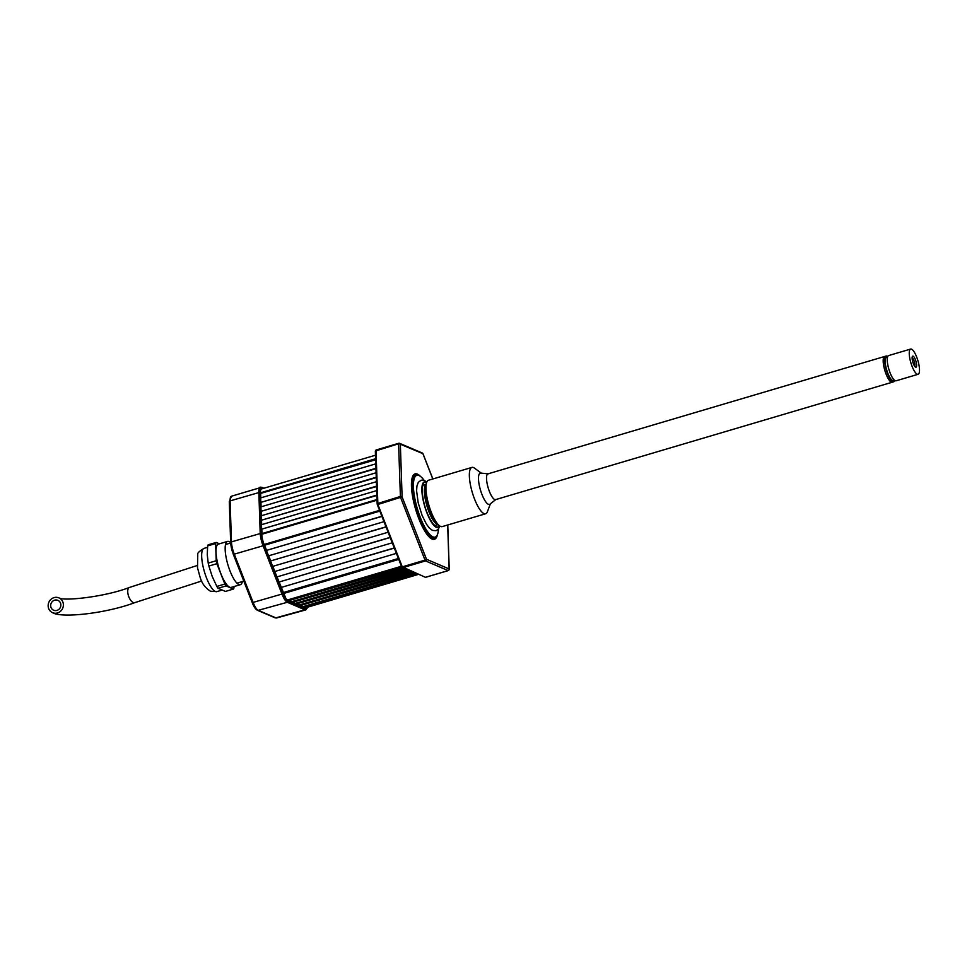 <?xml version="1.0" encoding="UTF-8"?>
<svg xmlns="http://www.w3.org/2000/svg" width="967" height="967" viewBox="0 0 967 967"><rect width="100%" height="100%" fill="white"/><g stroke="black" fill="none" stroke-linecap="round" stroke-linejoin="round"><path stroke-width="1.45" d="M264.559 545.231L266.578 550.368L381.868 516.245M266.578 550.368L381.929 516.39M266.481 550.561L268.548 555.844L383.984 521.672M268.693 555.795L270.7 560.933L386.002 526.81M270.7 560.933L386.051 526.955M270.615 561.126L272.682 566.396L388.118 532.237M272.827 566.36L274.833 571.497L390.124 537.374M274.833 571.497L390.185 537.519M274.737 571.678L276.804 576.961L392.251 542.801M276.961 576.924L278.967 582.049L394.258 547.938M278.967 582.049L394.318 548.084M278.871 582.243L280.938 587.525L396.385 553.366M281.083 587.477L283.101 592.614L398.392 558.491M283.101 592.614L398.452 558.648M401.498 566.432L287.489 599.975A10.746 2.998 -106.5 0 1 283.307 593.569L283.005 592.807M288.396 599.903L289.568 600.398L401.958 567.145M289.568 600.398L402.61 567.496M289.677 600.918L291.599 601.728L404.411 568.342M292.239 601.547L293.4 602.042L405.572 568.838M293.4 602.042L406.333 569.164M293.509 602.55L295.431 603.372L408.243 569.986M296.071 603.178L297.232 603.674L409.416 570.482M297.232 603.674L410.165 570.796M297.353 604.194L299.262 605.004L412.087 571.618M299.903 604.822L301.063 605.318L413.247 572.113M301.063 605.318L413.997 572.44M301.184 605.826L303.094 606.647L415.919 573.262M303.735 606.454L304.895 606.95L417.079 573.757M304.895 606.95L417.841 574.072M418.506 574.362L306.019 607.651A10.746 2.998 -106.5 0 1 305.294 607.578L305.016 607.457M375.619 459.385L260.437 493.472L260.413 492.832A10.746 2.998 -106.5 0 1 261.549 488.927L375.486 455.215M260.437 493.472L375.643 459.76M260.643 493.799L260.776 497.884M375.921 468.306L260.727 502.405L260.582 497.932L375.776 463.846M260.727 502.405L375.933 468.693M260.945 502.719L261.078 506.805M376.223 477.239L261.03 511.325L260.885 506.865L376.066 472.778M261.03 511.325L376.236 477.613M261.235 511.64L261.368 515.725M376.514 486.159L261.32 520.246L261.175 515.786L376.368 481.699M261.32 520.246L376.526 486.534M261.537 520.572L261.67 524.658M376.816 495.08L261.622 529.179L261.477 524.706L376.659 490.62M261.622 529.179L376.828 495.467M261.827 529.493L261.96 533.579M379.862 511.108L264.414 545.279L264.112 544.506A10.746 2.998 -106.5 0 1 261.791 534.28L261.767 533.639L376.961 499.552M426.205 559.567L426.229 560.437M283.101 593.267L270.845 561.936A11.544 3.227 -106.5 0 1 269.503 557.85M261.622 523.171A11.544 3.227 -106.5 0 1 261.199 519.484L261.223 519.871M229.409 502.054A1.342 0.882 -1.9 0 1 229.3 501.74L231.439 496.228A12.885 3.59 73.5 0 0 230.098 500.894L231.464 541.883A12.885 3.59 73.5 0 0 234.256 554.151L263.097 545.775A13.429 3.747 -106.5 0 1 260.208 532.986L258.842 491.998A13.429 3.747 -106.5 0 1 260.256 487.126A13.429 3.747 73.5 0 0 260.232 487.138A13.429 3.747 73.5 0 0 258.83 492.01L260.196 532.986A13.429 3.747 73.5 0 0 263.097 545.775L282.074 594.282L263.109 545.775L263.991 545.267L282.968 593.774A12.619 3.517 73.5 0 0 287.876 601.293L305.487 608.811A12.619 3.517 73.5 0 0 307.458 607.228M282.968 593.774L252.23 602.659L233.252 554.151L234.256 554.151L253.221 602.659A12.885 3.59 73.5 0 0 258.237 610.334L275.849 617.853A12.885 3.59 73.5 0 0 276.695 617.937L305.79 609.899A13.429 3.747 -106.5 0 1 304.919 609.802L287.308 602.284A13.429 3.747 -106.5 0 1 282.086 594.282A13.429 3.747 73.5 0 0 287.296 602.284L304.907 609.802A13.429 3.747 73.5 0 0 305.79 609.899A13.429 3.747 73.5 0 0 305.814 609.899L307.591 607.191M242.391 581.542A22.555 6.298 -106.5 0 1 240.36 584.672A22.555 6.298 -106.5 0 1 238.837 584.515A22.555 6.298 -106.5 0 1 227.233 562.359A22.555 6.298 -106.5 0 1 227.547 541.411A22.555 6.298 -106.5 0 1 229.07 541.556A22.555 6.298 -106.5 0 1 230.666 542.644M240.36 584.672L231.21 587.38A22.555 6.298 -106.5 0 1 229.687 587.223A22.555 6.298 -106.5 0 1 218.083 565.066A22.555 6.298 -106.5 0 1 218.397 544.119L227.547 541.411M233.929 586.57L233.978 587.96A25.517 7.12 -106.5 0 1 233.434 589.06L225.444 591.429L218.046 588.262A25.517 7.12 -106.5 0 1 216.85 586.425L212.208 576.441L208.884 566.058A25.517 7.12 -106.5 0 1 208.207 563.108L216.209 560.739L215.629 543.539A25.517 7.12 -106.5 0 1 216.173 542.427L219.412 543.817M208.207 563.108L207.264 554.695L207.639 545.896L215.629 543.539M207.639 545.896A25.517 7.12 -106.5 0 1 208.171 544.796L216.173 542.427M233.434 589.06L226.048 585.905A25.517 7.12 -106.5 0 1 224.84 584.056L216.874 563.688A25.517 7.12 -106.5 0 1 216.209 560.739M218.046 588.262L226.048 585.905M208.884 566.058L216.874 563.688M216.85 586.425L224.84 584.056M426.556 482.787A23.22 6.479 73.5 0 0 423.606 501.462A23.22 6.479 73.5 0 0 439.211 525.552M439.514 525.794A23.776 6.636 -106.5 0 1 431.814 522.748A23.776 6.636 -106.5 0 1 423.425 501.389A23.776 6.636 -106.5 0 1 426.677 482.412M60.716 603.831A5.367 5.028 113.1 0 1 53.656 610.237A5.367 5.028 113.1 0 1 52.544 601.341A5.367 5.028 113.1 0 1 60.716 603.831M48.35 607.494A8.062 7.543 113.1 0 1 58.939 597.884A8.062 7.543 113.1 0 1 60.595 611.217A8.062 7.543 113.1 0 1 48.35 607.494M438.486 528.997A32.225 8.993 -106.5 0 1 437.229 535.041A32.225 8.993 -106.5 0 1 415.52 501.752A32.225 8.993 -106.5 0 1 419.726 475.897A32.225 8.993 -106.5 0 1 424.078 480.285M422.93 453.68L400.35 444.216A1.342 1.257 -66.9 0 0 398.827 443.297L375.982 450.018L377.879 504.484L377.166 503.904L375.341 451.021L377.166 503.904M435.017 520.125A23.232 6.479 -106.5 0 1 435.029 520.742M400.241 443.901L398.585 443.78A1.342 0.882 178.1 0 1 400.35 444.216L402.103 496.905L377.879 504.484L402.272 566.855L377.275 504.423M402.792 567.653L425.54 560.92L425.021 560.123L402.272 566.855L425.432 577.323L448.18 570.59L425.54 560.92A1.342 1.257 -66.9 0 0 426.495 559.277L425.021 560.123L400.423 497.086L398.585 443.78L375.341 451.021M449.099 569.684A1.342 0.882 178.1 0 0 449.135 568.947L426.495 559.277L402.103 496.905A1.342 0.882 178.1 0 0 400.338 496.47L377.094 503.71M432.805 478.979L422.99 453.874A1.342 1.257 -66.9 0 0 422.277 453.015L399.637 443.345M402.538 567.387L401.728 566.916M447.673 524.996L449.135 568.947A1.342 1.257 -66.9 0 1 448.18 570.59L448.362 570.53M490.39 503.831L487.441 511.676A24.175 6.745 -106.5 0 1 485.627 513.767A24.175 6.745 -106.5 0 1 470.929 487.235A24.175 6.745 -106.5 0 1 471.908 467.412A24.175 6.745 -106.5 0 1 474.567 468.185L481.312 473.153M485.627 513.767L442.233 526.604A24.175 6.745 -106.5 0 1 427.535 500.084A24.175 6.745 -106.5 0 1 428.514 480.248L471.908 467.412M436.758 522.99L437.362 523.606A22.156 6.177 -106.5 0 1 436.758 522.99A22.156 6.177 -106.5 0 1 427.112 500.676A22.156 6.177 -106.5 0 1 425.891 486.268A22.156 6.177 -106.5 0 1 426.06 485.386M426.399 559.397L426.423 560.111M495.575 499.625L892.227 382.231A13.429 3.747 -106.5 0 1 891.32 382.146A13.429 3.747 -106.5 0 1 884.418 368.959A13.429 3.747 -106.5 0 1 884.6 356.485A13.429 3.747 73.5 0 0 884.418 368.959A13.429 3.747 73.5 0 0 891.32 382.146A13.429 3.747 73.5 0 0 892.227 382.231L893.713 381.796A13.429 3.747 73.5 0 0 894.777 380.466M887.706 356.581A13.429 3.747 73.5 0 0 886.993 356.134A13.429 3.747 73.5 0 0 886.086 356.049A13.429 3.747 73.5 0 0 885.893 368.524A13.429 3.747 73.5 0 0 892.807 381.711A13.429 3.747 73.5 0 0 893.713 381.796M887.283 357.415A12.088 3.372 73.5 0 0 885.977 367.242A12.088 3.372 73.5 0 0 892.517 380.43M495.95 499.419A13.429 3.747 -106.5 0 1 487.404 484.878A13.429 3.747 -106.5 0 1 488.371 473.83M495.769 499.564L489.918 504.194A16.318 4.557 -106.5 0 1 479.547 486.534A16.318 4.557 -106.5 0 1 480.72 473.105L488.154 473.806M915.628 367.17A5.778 1.608 -106.5 0 1 915.495 367.109A5.778 1.608 -106.5 0 1 912.836 362.129A5.778 1.608 -106.5 0 1 912.364 356.509A5.778 1.608 -106.5 0 1 913.126 356.182A5.778 1.608 -106.5 0 1 916.257 362.48A5.778 1.608 -106.5 0 1 915.628 367.17M914.601 366.155A4.436 1.233 73.5 0 0 914.359 361.779A4.436 1.233 73.5 0 0 912.183 357.826A4.436 1.233 73.5 0 0 912.135 357.802M910.648 349.063L888.637 355.566A13.163 3.675 73.5 0 0 888.105 366.36A13.163 3.675 73.5 0 0 896.107 380.805L918.118 374.289A13.163 3.675 73.5 0 0 918.65 363.495A13.163 3.675 73.5 0 0 910.648 349.063A13.163 3.675 73.5 0 0 910.104 359.857A13.163 3.675 73.5 0 0 918.118 374.289M887.549 357.016L886.473 357.331A12.088 3.372 73.5 0 0 885.977 367.242A12.088 3.372 73.5 0 0 893.327 380.514L894.402 380.188M887.633 356.738A13.163 3.675 73.5 0 0 885.627 367.097A13.163 3.675 73.5 0 0 890.389 379.1A13.163 3.675 73.5 0 0 894.632 380.369M283.307 593.569L398.742 559.409M305.125 607.506A0.81 0.749 113.1 0 1 305.258 607.796L287.646 600.277A0.81 0.749 113.1 0 0 287.513 599.987L401.426 566.263M305.294 607.578L418.119 574.193M260.413 492.832L375.607 458.733M261.791 534.28L376.985 500.193M264.112 544.506L379.56 510.346M285.954 598.609L270.845 561.936M287.646 600.277A11.544 3.227 -106.5 0 1 283.15 593.387M303.251 606.599L304.823 607.276A0.81 0.749 113.1 0 1 304.992 607.373M306.563 607.494A11.544 3.227 -106.5 0 1 305.258 607.796M261.199 519.484L260.328 493.291M260.316 492.904A11.544 3.227 -106.5 0 1 262.19 488.746M263.471 488.359L262.081 487.767A12.619 3.517 73.5 0 0 259.905 492.263L261.259 533.252A12.619 3.517 73.5 0 0 263.991 545.267M259.905 492.263L230.098 500.894A1.342 0.882 -1.9 0 0 229.3 501.74L230.666 542.717L233.265 554.031A11.531 3.215 -106.5 0 1 230.775 543.043A1.342 0.882 -1.9 0 1 231.464 541.883L261.259 533.252M231.439 496.228L261.658 487.247A0.81 0.749 113.1 0 1 262.081 487.767M305.487 608.811A0.81 0.749 113.1 0 1 304.919 609.802L275.849 617.853A1.342 1.257 113.1 0 1 275.051 617.804L276.695 617.937M287.876 601.293A0.81 0.749 113.1 0 1 287.308 602.284L258.237 610.334A1.342 1.257 113.1 0 1 257.44 610.286L275.051 617.804M257.44 610.286C255.518 609.258 253.777 606.72 252.23 602.659L233.349 554.236M216.862 591.623A22.555 6.298 -106.5 0 1 215.339 591.466A22.555 6.298 -106.5 0 1 203.735 569.321A22.555 6.298 -106.5 0 1 204.061 548.362C199.359 551.166 197.256 553.172 197.764 554.381L197.522 567.992C200.471 577.275 200.302 584.419 210.431 591.212L216.862 591.623L221.552 590.233M197.123 565.538L129.445 587.452A8.062 3.699 70.6 0 0 128.079 594.391A8.062 3.699 70.6 0 0 134.788 602.646C105.826 613.513 61.477 618.336 52.605 612.703M419.726 475.897L418.675 475.268A33.18 9.259 73.5 0 0 414.335 501.873A33.18 9.259 73.5 0 0 436.685 536.153L437.229 535.041M437.567 534.243A34.123 9.525 -106.5 0 1 426.846 534.159A34.123 9.525 -106.5 0 1 413.671 501.849A34.123 9.525 -106.5 0 1 420.44 476.38M438.148 524.537A21.081 5.887 -106.5 0 1 425.746 501.329A21.081 5.887 -106.5 0 1 426.217 484.213M301.16 605.705L299.419 604.967M297.316 604.073L295.576 603.323M293.485 602.429L291.744 601.692M289.653 600.797L287.912 600.048M261.259 519.678L260.474 491.079M261.658 487.247L263.943 488.226M243.805 581.131L236.951 583.161M230.678 543.007L225.516 544.53M207.494 547.346L204.061 548.362M434.799 525.25C432.358 524.634 425.48 511.7 423.691 501.571C420.838 487.9 422.966 485.688 423.026 485.434M439.912 526.072L438.16 529.372L436.057 530.678L432.551 530.424L429.384 528.091L426.362 524.054L422.083 515.387L418.191 502.816L416.584 490.752L416.934 486.014L418.312 482.328L421.128 480.2L423.594 480.152L426.858 481.965M129.445 587.452C104.629 597.026 63.375 601.317 58.939 597.884M201.692 580.998L134.788 602.646M432.865 478.967L423.002 453.753M449.232 569.261L447.769 524.972M377.263 504.496L401.656 566.855M425.528 577.335L448.277 570.603M375.982 450.018L398.73 443.285M425.891 486.268L426.06 485.422M438.196 524.585L434.521 525.673M426.229 484.153L422.555 485.241M487.948 473.866L886.086 356.049"/></g></svg>
